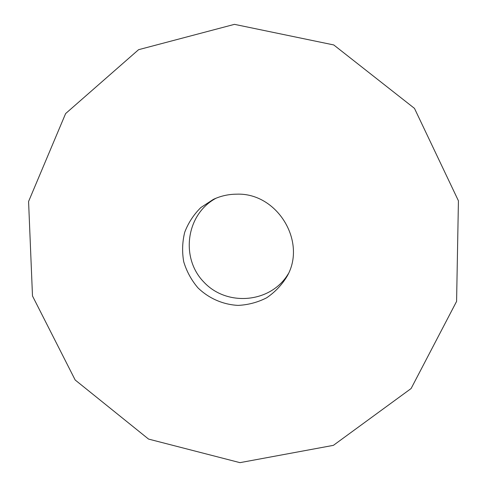 <?xml version="1.0" encoding="UTF-8"?>
<svg xmlns="http://www.w3.org/2000/svg" width="487" height="487" viewBox="0 0 487 487"><rect width="100%" height="100%" fill="white"/><g stroke="black" fill="none" stroke-linecap="round" stroke-linejoin="round"><path stroke-width="0.73" d="M234.472 24.35L138.576 49.692L65.617 113.581L28.575 201.496L32.495 295.98L75.181 380.006L148.559 439.085L239.969 462.65L333.388 445.355L411.107 388.535L456.587 301.398L458.425 200.802L414.474 108.376L333.753 44.944L234.472 24.35M236.603 194.173C228.427 194.228 220.678 195.969 213.349 199.39L200.845 207.553C193.692 214.621 188.317 222.845 184.725 232.226C182.308 241.978 181.974 251.822 183.721 261.756C186.649 271.423 191.385 280.116 197.929 287.835C208.813 298.397 223.046 304.631 238.113 305.392C248.163 304.899 257.66 302.378 266.608 297.825C274.93 292.194 281.723 285.072 286.989 276.452C307.2 241.765 277.188 192.45 236.603 194.173M216.161 198.16C186.095 214.085 180.093 257.897 203.907 282.131C227.033 307.017 271.07 303.011 288.347 273.7"/></g></svg>
